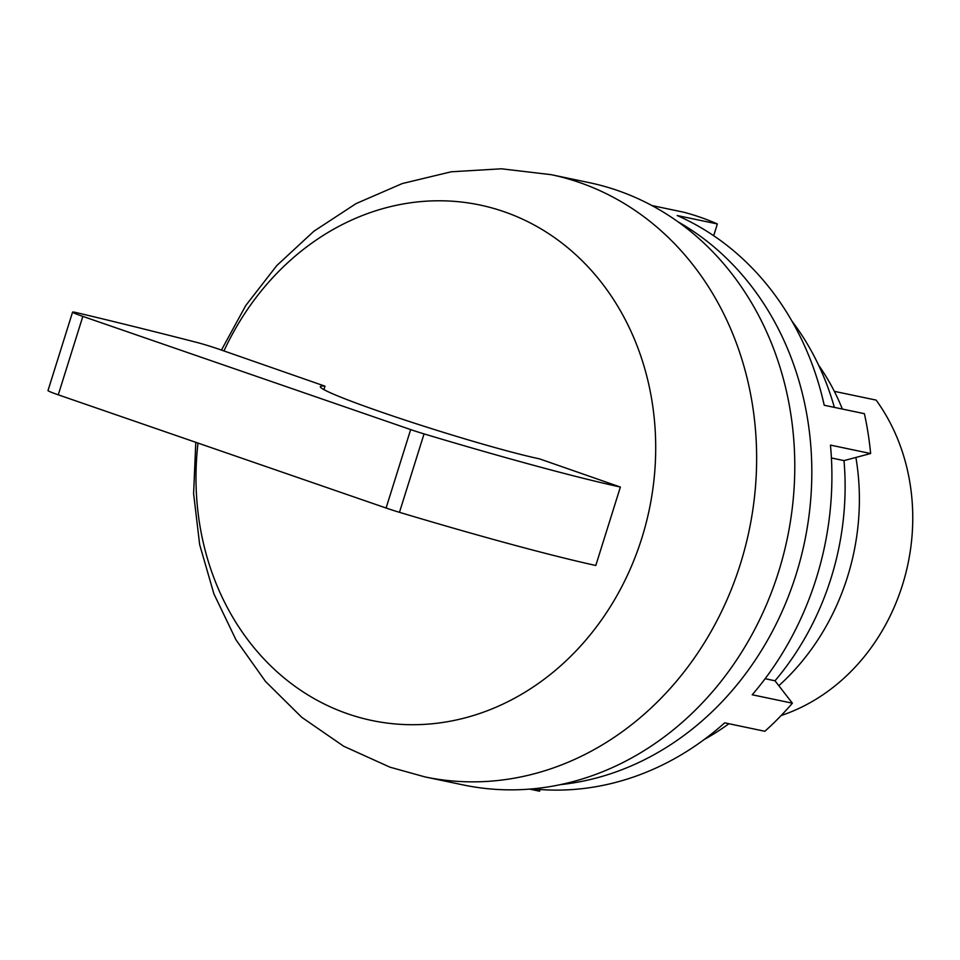 <?xml version="1.0" encoding="UTF-8"?>
<svg xmlns="http://www.w3.org/2000/svg" width="960" height="960" viewBox="0 0 960 960"><rect width="100%" height="100%" fill="white"/><g stroke="black" fill="none" stroke-linecap="round" stroke-linejoin="round"><path stroke-width="1.44" d="M198 443.076A263.328 228.288 -78.2 0 0 347.22 713.64A263.328 228.288 -78.2 0 0 641.856 538.044A263.328 228.288 -78.2 0 0 504.48 211.848A263.328 228.288 -78.2 0 0 223.944 350.952M424.944 776.904L463.092 784.908A307.656 266.712 -78.2 0 0 778.608 571.776A307.656 266.712 -78.2 0 0 589.404 182.688L551.256 174.684A307.656 266.712 -78.2 0 1 579.96 182.664A307.656 266.712 -78.2 0 1 740.46 563.772A307.656 266.712 -78.2 0 1 424.944 776.904L389.94 767.172L343.632 746.208L301.764 717.324L265.56 681.516L236.028 639.924L213.9 593.856L199.668 544.644L193.608 493.68L195.792 442.32M778.824 685.704A226.368 196.236 -78.2 0 0 847.476 576.96A226.368 196.236 -78.2 0 0 855.9 457.44M842.352 409.056A226.368 196.236 -78.2 0 0 818.592 365.148M781.176 715.512A195.504 169.476 -78.2 0 0 902.472 584.976A195.504 169.476 -78.2 0 0 876.144 400.116L834.336 391.344M325.008 386.184A123.48 6.864 17.4 0 0 320.316 386.604A123.48 6.864 17.4 0 0 377.904 410.892A123.48 6.864 17.4 0 0 539.424 458.832L620.376 487.056A325.296 18.072 -162.6 0 1 424.044 433.896A20.58 1.14 -162.6 0 1 410.664 429.588L82.836 316.392A20.58 1.14 -162.6 0 1 82.176 316.164A20.58 1.14 -162.6 0 1 72.576 312.12A20.58 1.14 -162.6 0 1 76.536 312.648A1212.24 67.356 -162.6 0 1 196.224 342.264A20.58 1.14 -162.6 0 1 219.36 349.344L325.008 386.184L323.928 389.628M72.576 312.12L48 390.54A20.58 1.14 17.4 0 0 57.6 394.596A20.58 1.14 17.4 0 0 58.26 394.824L386.088 508.02A20.58 1.14 17.4 0 0 399.468 512.316A325.296 18.072 17.4 0 0 595.8 565.488L620.376 487.056M651.924 205.548L683.592 212.184A298.404 258.684 101.8 0 1 700.692 217.392A298.404 258.684 101.8 0 1 717.36 223.956L677.196 215.532A298.404 258.684 101.8 0 1 824.22 405.252L864.384 413.676A298.404 258.684 101.8 0 1 870.624 453.528L830.46 445.104A298.404 258.684 101.8 0 1 752.22 694.776L792.384 703.188L775.008 680.784A267.528 231.924 101.8 0 0 844.008 460.608L831.408 457.968M792.384 703.188A298.404 258.684 101.8 0 1 764.856 731.268L724.692 722.844A298.404 258.684 101.8 0 1 532.524 788.844M844.008 460.608L870.624 453.528M791.952 321.12A267.528 231.924 101.8 0 1 834.36 407.388M728.916 723.732A267.528 231.924 101.8 0 1 704.196 739.536M529.524 789.096L539.592 791.208L540.12 789.516M713.676 235.704L717.36 223.956M765.132 678.708L775.008 680.784M560.268 784.644A298.404 258.684 -78.2 0 0 804.528 542.172A298.404 258.684 -78.2 0 0 678.288 221.976M58.26 394.824L82.836 316.392M399.468 512.316L424.044 433.896M386.088 508.02L410.664 429.588M221.436 350.076L245.76 305.532L276.828 265.524L313.92 231.204L356.124 203.568L402.312 183.54L451.212 171.792L501.372 168.792L551.256 174.684"/></g></svg>

